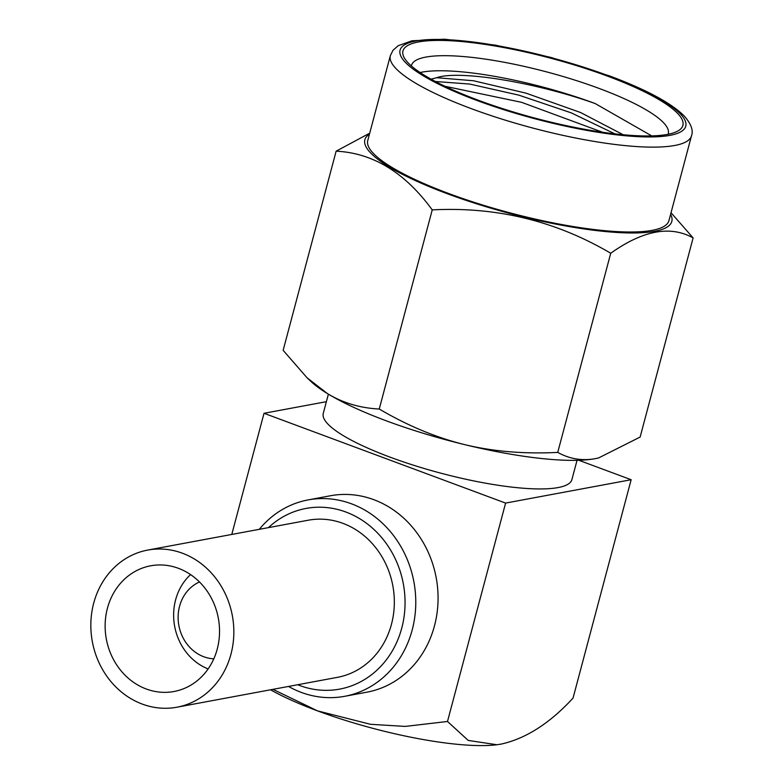 <?xml version="1.0" encoding="UTF-8"?>
<svg xmlns="http://www.w3.org/2000/svg" width="784" height="784" viewBox="0 0 784 784"><rect width="100%" height="100%" fill="white"/><g stroke="black" fill="none" stroke-linecap="round" stroke-linejoin="round"><path stroke-width="1.18" d="M667.321 134.427A144.834 30.968 -165.1 0 1 520.909 114.219A144.834 30.968 -165.1 0 1 404.613 58.398A144.834 30.968 -165.1 0 1 418.529 41.954A144.834 30.968 -165.1 0 1 594.713 71.56A144.834 30.968 -165.1 0 1 677.748 131.075A144.834 30.968 -165.1 0 1 667.321 134.427M691.498 135.799L668.919 220.657A155.82 33.32 -165.1 0 1 448.791 193.54A155.82 33.32 14.9 0 1 367.755 140.532L390.334 55.664A155.82 33.32 14.9 0 0 471.37 108.672A155.82 33.32 14.9 0 0 691.498 135.799C693.536 130.34 691.067 123.705 684.099 115.875C671.055 102.92 646.241 89.621 609.678 75.96L550.848 57.399L495.321 45.119L444.518 39.2L411.923 40.788L398.105 45.746L392.96 50.352L390.334 55.664M670.604 214.316A158.819 33.957 -165.1 0 1 606.983 231.692A158.819 33.957 -165.1 0 1 447.448 193.785A158.819 33.957 14.9 0 1 369.44 134.182M671.026 212.719L693.115 237.915C670.379 225.233 642.919 230.339 610.726 253.252C555.954 220.99 496.458 206.535 432.239 209.887L379.25 409.032C360.14 408.072 342.892 402.947 327.506 393.637L307.073 377.8L283.142 350.33L336.13 151.185L369.715 133.162M693.115 237.915L640.126 437.06L598.574 457.954L595.203 458.669C582.051 461.051 569.566 458.954 557.738 452.397C524.369 454.103 493.381 451.525 464.785 444.655C436.227 437.629 407.709 425.761 379.25 409.032M432.239 209.887C404.926 172.509 372.89 152.949 336.13 151.185M610.726 253.252L557.738 452.397M593.547 458.954A159.818 34.173 -165.1 0 1 464.775 444.655A159.818 34.173 -165.1 0 1 386.59 420.93A159.818 34.173 14.9 0 1 328.359 394.146M307.073 377.8L311.023 381.534A159.818 34.173 14.9 0 0 326.595 393.078M577.034 460.326L571.908 479.583A128.654 27.509 -165.1 0 1 390.167 457.19A128.654 27.509 14.9 0 1 323.263 413.423L328.378 394.166M578.837 460.277L631.149 479.72L505.602 503.083L264.022 413.286L326.379 401.682M231.78 534.443L264.022 413.286M272.94 689.342L317.579 710.892L370.45 724.289L405.22 726.415L447.497 721.476L505.602 503.083M344.666 696.31L366.961 692.164A99.882 88.994 -100.5 0 0 438.001 602.004A99.882 88.994 -100.5 0 0 373.772 499.673A99.882 88.994 -100.5 0 0 330.407 495.762L308.122 499.918A99.882 88.994 79.5 0 1 351.487 503.818A99.882 88.994 -100.5 0 1 415.706 606.159A99.882 88.994 -100.5 0 1 344.666 696.31A99.882 88.994 -100.5 0 1 301.301 692.409A99.882 88.994 79.5 0 1 288.522 686.441M447.497 721.476L468.234 740.439L496.978 744.751L501.133 744.104C525.897 738.597 549.868 723.26 573.035 698.113L631.149 479.72M270.549 689.783A140.64 30.076 14.9 0 0 317.579 710.892A140.64 30.076 14.9 0 0 496.537 744.8M259.279 529.327A99.882 88.994 79.5 0 1 308.122 499.918M268.461 527.612A91.895 81.879 79.5 0 1 345.911 512.03A91.895 81.879 -100.5 0 1 401.751 628.111A91.895 81.879 -100.5 0 1 299.743 685.53A91.895 81.879 79.5 0 1 297.695 684.736M176.959 707.207L337.453 677.337A79.909 71.197 -100.5 0 0 394.283 605.209A79.909 71.197 -100.5 0 0 342.902 523.34A79.909 71.197 -100.5 0 0 308.21 520.223L147.715 550.084A79.909 71.197 79.5 0 1 182.407 553.21A79.909 71.197 -100.5 0 1 233.789 635.079A79.909 71.197 -100.5 0 1 176.959 707.207A79.909 71.197 -100.5 0 1 142.267 704.081A79.909 71.197 79.5 0 1 90.885 622.212A79.909 71.197 79.5 0 1 147.715 550.084M208.123 668.928A54.939 48.951 79.5 0 1 174.665 626.347A54.939 48.951 79.5 0 1 190.561 574.594M199.489 581.973A39.955 35.603 79.5 0 0 178.193 619.977A39.955 35.603 79.5 0 0 203.84 656.776A39.955 35.603 -100.5 0 0 213.797 658.834M146.275 688.999A63.925 56.958 -100.5 0 0 174.038 691.498A63.925 56.958 -100.5 0 0 219.5 633.795A63.925 56.958 -100.5 0 0 178.389 568.302A63.925 56.958 79.5 0 0 150.636 565.803A63.925 56.958 79.5 0 0 105.174 623.496A63.925 56.958 79.5 0 0 146.275 688.999M411.404 65.974A132.849 28.41 -165.1 0 1 411.531 65.346A132.849 28.41 -165.1 0 1 425.81 57.095A132.849 28.41 -165.1 0 1 573.966 79.821A132.849 28.41 -165.1 0 1 668.291 133.662A132.849 28.41 -165.1 0 1 668.095 134.28M444.92 86.26L521.644 102.341L602.592 132.241M651.71 135.897L595.193 103.557A132.849 28.41 14.9 0 0 420.097 72.52M614.862 133.858L571.291 112.876L518.851 95.148L469.734 84.064L435.385 81.497M623.192 134.73L580.552 112.514L525.995 93.149L473.526 80.752L436.659 77.704L431.063 79.164M595.193 103.557C534.835 82.095 458.895 69.854 436.659 77.704M608.903 75.911A147.833 31.615 14.9 0 0 415.951 40.993A147.833 31.615 14.9 0 0 476.946 100.47A147.833 31.615 14.9 0 0 669.889 135.377A147.833 31.615 14.9 0 0 608.903 75.911"/></g></svg>
